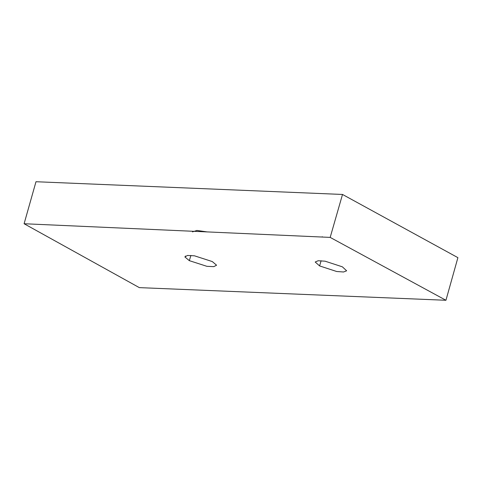 <?xml version="1.0" encoding="UTF-8"?>
<svg xmlns="http://www.w3.org/2000/svg" width="482" height="482" viewBox="0 0 482 482"><rect width="100%" height="100%" fill="white"/><g stroke="black" fill="none" stroke-linecap="round" stroke-linejoin="round"><path stroke-width="0.72" d="M207.278 231.926L196.963 230.444L192.463 231.878M445.94 300.274L457.9 257.653L342.509 194.457L330.182 237.397L445.94 300.274L139.334 287.627L24.1 223.738L35.987 181.726L342.509 194.457M330.182 237.397L24.1 223.738M342.377 266.829L325.103 261.19L318.192 260.738L315.198 262.015L319.608 265.925L336.707 271.511L343.546 271.993L346.636 270.794L342.377 266.829M212.279 261.557L216.581 265.208L213.821 266.642L206.923 266.329L189.324 260.654L184.865 256.942L187.492 255.46L194.427 255.803L212.279 261.557M319.608 265.925L321.108 260.744M189.324 260.654L190.908 255.43M322.277 236.722L322.187 237.042M185.407 256.02L185.124 257.033"/></g></svg>
